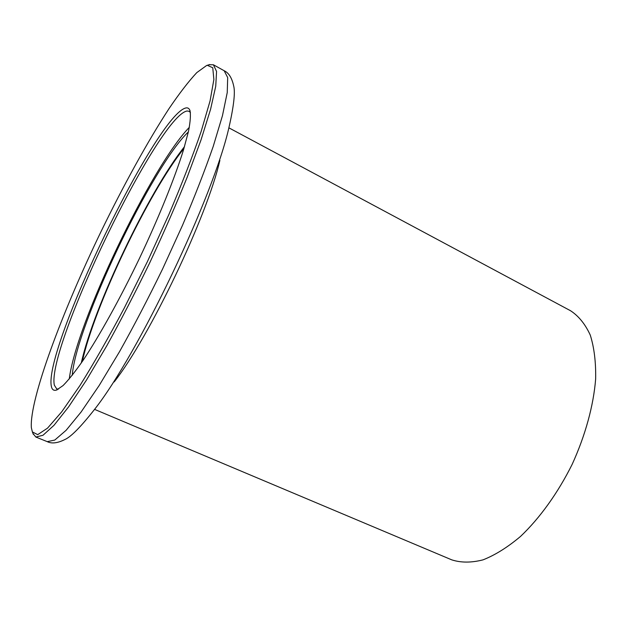 <?xml version="1.0" encoding="UTF-8"?>
<svg xmlns="http://www.w3.org/2000/svg" width="627" height="627" viewBox="0 0 627 627"><rect width="100%" height="100%" fill="white"/><g stroke="black" fill="none" stroke-linecap="round" stroke-linejoin="round"><path stroke-width="0.94" d="M183.923 148.521C148.873 191.94 94.058 306.854 82.356 361.418M94.559 409.368L451.761 559.856C460.978 562.819 471.394 562.819 483.002 559.864C495.118 555.099 507.627 547.285 520.535 536.422C539.808 518.121 557.905 492.987 572.137 464.395C585.406 435.35 593.55 405.457 595.65 378.967C595.971 362.1 594.177 347.46 590.25 335.045C585.25 324.159 578.69 316.071 570.586 310.765L228.871 127.83M186.086 107.915C187.896 107.625 189.182 108.479 189.942 110.485C190.859 114.733 190.365 121.724 188.461 131.474L183.562 149.704C174.8 177.88 158.819 217.514 139.609 258.058C120.188 298.491 99.442 335.853 83.054 360.392C75.256 371.584 68.594 379.97 63.068 385.566L56.587 390.025C53.765 390.934 52.017 389.696 51.351 386.326C43.451 348.745 157.04 113.283 186.086 107.915M190.443 112.594L189.15 111.3L187.105 110.995C158.349 115.713 46.069 348.408 54.361 385.221L56.72 388.897L58.538 389.093M219.889 160.371C207.137 216.346 149.681 336.785 114.2 381.914M206.612 65.506L196.8 72.607C188.664 81.306 179.408 93.305 169.024 108.612C147.659 141.388 123.511 185.341 101.033 231.575C62.136 312.105 29.43 399.43 31.35 427.645L32.385 431.948L37.722 434.644L47.542 428.139L61.767 411.759L79.958 385.519C93.807 363.37 108.565 337.569 124.232 308.123L147.345 261.749L168.851 214.599C181.877 183.891 192.646 156.194 201.142 131.49L210.092 100.837L213.878 79.472L212.749 67.747L207.294 65.302L206.612 65.506M188.359 131.929C152.212 166.053 76.032 325.734 72.254 375.307M69.284 378.951C75.851 324.143 150.856 166.915 189.323 127.328M209.081 64.738L213.431 64.793L216.558 71.454L215.735 86.267L210.578 109.294L200.993 140.025L187.183 177.229C176.062 204.684 163.569 233.228 149.696 262.862C135.393 292.292 121.066 319.966 106.723 345.885L86.495 380.033L68.649 406.813L53.993 425.31L42.997 435.271L35.849 437.035L33.019 433.547M81.291 362.978C93.494 307.136 148.74 191.329 184.463 146.702M35.849 437.035L47.252 441.651L54.776 440.06L66.125 430.294L81.087 412.025L99.184 385.48L119.577 351.59C133.982 325.828 148.317 298.303 162.573 269.007L182.504 225.305C194.66 196.682 204.896 170.395 213.211 146.452L222.46 115.689L227.24 92.561L227.687 77.599L224.192 70.749L213.431 64.793M224.192 70.749C228.737 72.826 231.888 77.842 233.636 85.789C235.391 92.106 233.84 105.963 228.98 127.375C213.674 196.055 138.026 354.631 94.277 409.744C80.695 426.987 70.898 436.917 64.887 439.527C57.606 443.171 51.727 443.877 47.252 441.651M190.161 111.198L189.942 110.485M57.276 389.751L56.587 390.025M32.385 431.948L33.341 434.362M207.294 65.302L209.779 64.518"/></g></svg>
